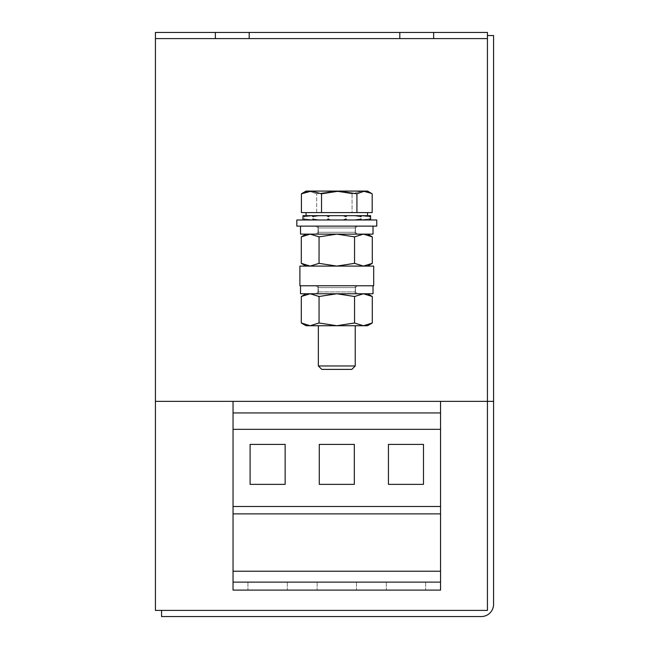 <?xml version="1.0" encoding="UTF-8"?>
<svg xmlns="http://www.w3.org/2000/svg" width="649" height="649" viewBox="0 0 649 649"><rect width="100%" height="100%" fill="white"/><g stroke="black" fill="none" stroke-linecap="round" stroke-linejoin="round"><path stroke-width="0.49" stroke-dasharray="3.25 2.43" d="M405.966 590.111L386.293 590.111L405.966 590.111M405.966 582.121L386.293 582.121L405.966 582.121M267.623 590.111L287.304 590.111L267.623 590.111M267.623 582.121L287.304 582.121L267.623 582.121M336.799 590.111L356.471 590.111L336.799 590.111M336.799 582.121L356.471 582.121L336.799 582.121M334.373 215.671L367.537 215.671L328.337 215.671L328.337 216.75L330.706 215.671L313.102 215.671L313.102 216.75L319.738 215.671L304.211 215.671L304.211 216.75L313.345 215.671L304.057 215.671L304.057 216.75L313.232 215.671L307.034 215.671L319.43 215.671L312.672 215.671L312.672 216.75L319.43 215.671L314.862 215.671L330.284 215.671L327.753 215.671L327.753 216.75L330.284 215.671L328.572 215.671L367.537 215.671L334.373 215.671M301.412 193.824L311.471 191.082L321.531 193.824L339.224 191.082L306.052 191.082L309.046 191.082L301.412 193.824L301.412 212.596L372.185 212.596L301.412 212.596L367.537 212.596L334.373 212.596L352.066 212.596L352.066 193.824L334.373 191.082L367.537 191.082L364.551 191.082L372.185 193.824L362.126 191.082L352.066 193.824L334.373 191.082L316.68 193.824L309.046 191.082L367.537 191.082L370.847 192.988M304.519 219.979L313.345 219.979L304.519 219.979L313.102 219.979L313.102 218.9L313.881 219.979L328.337 219.979L328.337 218.9L329.384 219.979L345.844 219.979L345.844 218.9L346.874 219.979L360.925 219.979L360.925 218.9L361.663 219.979L369.541 219.979L369.541 218.9L369.792 219.979L370.611 219.979L369.378 219.979L369.378 218.9L369.078 219.979L360.495 219.979L360.495 218.9L359.716 219.979L345.26 219.979L345.26 218.9L344.213 219.979L327.753 219.979L327.753 218.9L326.723 219.979L312.672 219.979L312.672 218.9L311.934 219.979L304.057 219.979L304.057 218.9L303.805 219.979L302.978 219.979L304.211 219.979L304.211 218.9L304.519 219.979L313.102 219.979M369.378 215.671L369.378 216.75L360.252 215.671L369.378 215.671L369.378 216.75L360.252 215.671L369.378 215.671M318.351 365.971L321.758 369.386L351.831 369.386L321.758 369.386L351.831 369.386L355.238 365.971L318.351 365.971L355.238 365.971L318.351 365.971L318.351 325.733L355.238 325.733L318.351 325.733M338.251 293.762L318.351 293.762L338.251 293.762M338.251 285.763L318.351 285.763L338.251 285.763M338.251 234.119L318.351 234.119L338.251 234.119M338.251 226.128L318.351 226.128L338.251 226.128M304.519 215.671L307.375 215.671L304.519 215.671L304.211 216.75L313.345 215.671L304.519 215.671L313.102 215.671M313.881 219.979L328.337 219.979M329.384 219.979L345.844 219.979M346.874 219.979L360.925 219.979M361.663 219.979L369.541 219.979M369.792 219.979L360.365 219.979L370.611 219.979L369.378 219.979L369.378 218.9L360.252 219.979L369.378 219.979L360.252 219.979L369.078 219.979L360.495 219.979L360.495 218.9L353.851 219.979L345.26 219.979L345.26 218.9L342.883 219.979L345.26 219.979L327.753 219.979L327.753 218.9L330.284 219.979L312.672 219.979L312.672 218.9L319.43 219.979L304.057 219.979L304.057 218.9L313.232 219.979L302.978 219.979L313.345 219.979L304.211 219.979M329.384 215.671L330.706 215.671L328.337 216.75L329.384 215.671L345.844 215.671L345.844 216.75L346.874 215.671L360.925 215.671L360.925 216.75L361.663 215.671L369.541 215.671L369.541 216.75L369.792 215.671L370.611 215.671L370.611 219.979M313.881 215.671L319.738 215.671L313.102 216.75L313.881 215.671L328.337 215.671M373.686 266.09L299.903 266.09L299.903 285.763L373.686 285.763L299.903 285.763L373.686 285.763L373.686 266.09L299.903 266.09L373.686 266.09M296.828 219.979L376.761 219.979L376.761 226.128L296.828 226.128L376.761 226.128L296.828 226.128L296.828 219.979L376.761 219.979L376.761 226.128L376.761 219.979L296.828 219.979L296.828 226.128L296.828 219.979M357.299 226.128L300.519 226.128L373.021 226.128L300.519 226.128L373.021 226.128L316.201 226.128L357.299 226.128L355.441 227.969L357.299 226.128L355.441 227.969L355.441 232.277L357.299 234.119L355.441 232.277L355.441 227.969L357.299 226.128M303.805 219.979L313.232 219.979L304.057 218.9L303.805 219.979M311.934 219.979L319.43 219.979L312.672 218.9L311.934 219.979M326.723 219.979L330.284 219.979L327.753 218.9L326.723 219.979M344.213 219.979L342.883 219.979L345.26 218.9L344.213 219.979M359.716 219.979L353.851 219.979L360.495 218.9L359.716 219.979M369.078 219.979L360.252 219.979L369.378 218.9L369.078 219.979M161.569 610.401L481.282 610.401L161.569 610.401L161.569 616.55L481.282 616.55A12.299 12.299 0 0 0 493.581 604.251L493.581 35.525L487.431 35.525L487.431 610.401L487.431 32.45L433.637 32.45L433.637 38.599L487.431 38.599L155.419 38.599L215.363 38.599L215.363 32.45L215.363 38.599L399.816 38.599L399.816 32.45L399.816 38.599L433.637 38.599L433.637 32.45L399.816 32.45L399.816 38.599M487.431 604.251L487.431 610.401L155.419 610.401L155.419 32.45L249.184 32.45L249.184 38.599L249.184 32.45L399.816 32.45M155.419 401.358L487.431 401.358L233.04 401.358L233.04 590.111L440.549 590.111L233.04 590.111L233.04 582.121L440.549 582.121L233.04 582.121L233.04 571.234L440.549 571.234L233.04 571.234L233.04 401.358L233.04 590.111L440.549 590.111L440.549 582.121L233.04 582.121M233.04 401.358L440.549 401.358L440.549 590.111L440.549 401.358L493.581 401.358M155.419 38.599L487.431 38.599M433.637 32.45L433.637 38.599M215.363 32.45L215.363 38.599M249.184 32.45L249.184 38.599M440.549 582.121L440.549 571.234L233.04 571.234M440.549 571.234L440.549 513.87L233.04 513.87M440.549 513.87L440.549 506.496L233.04 506.496M250.1 444.395L285.146 444.395L285.146 484.357L250.1 484.357L250.1 444.395L285.146 444.395L285.146 484.357L250.1 484.357L250.1 444.395L250.1 484.357L285.146 484.357L285.146 444.395L250.1 444.395M388.443 444.395L423.489 444.395L423.489 484.357L388.443 484.357L388.443 444.395L423.489 444.395L423.489 484.357L388.443 484.357L388.443 444.395L388.443 484.357L423.489 484.357L423.489 444.395L388.443 444.395M319.276 444.395L354.322 444.395L354.322 484.357L319.276 484.357L319.276 444.395L354.322 444.395L354.322 484.357L319.276 484.357L319.276 444.395L319.276 484.357L354.322 484.357L354.322 444.395L319.276 444.395M440.549 506.496L440.549 429.33L233.04 429.33M440.549 429.33L440.549 412.934L233.04 412.934M440.549 412.934L440.549 401.358M373.021 226.128L373.021 234.119L357.299 234.119L373.021 234.119L373.021 226.128L373.021 234.119L300.519 234.119L373.021 234.119L300.519 234.119L300.519 226.128M354.549 263.348L336.799 266.09L354.549 263.348L336.799 266.09L367.537 266.09L363.424 266.09L372.291 263.348L363.424 266.09L354.549 263.348L354.549 236.861L354.549 263.348L363.424 266.09L367.537 266.09L363.424 266.09L354.549 263.348L354.549 236.861L336.799 234.119L363.424 234.119L354.549 236.861L363.424 234.119L372.291 236.861L363.424 234.119L336.799 234.119L367.472 234.119L363.424 234.119L354.549 236.861L336.799 234.119L310.173 234.119L336.799 234.119L319.048 236.861L310.173 234.119L306.052 234.119L310.173 234.119L319.048 236.861L319.048 263.348L310.173 266.09L306.052 266.09L310.173 266.09L301.298 263.348L310.173 266.09L319.048 263.348L310.173 266.09L301.298 263.348L301.298 236.861L310.173 234.119L301.298 236.861L310.173 234.119L336.799 234.119L319.048 236.861L319.048 263.348L336.799 266.09L363.424 266.09L306.052 266.09L336.799 266.09L319.048 263.348L319.048 236.861L310.173 234.119L306.052 234.119L336.799 234.119L319.048 236.861M373.021 285.763L373.021 293.762L357.299 293.762L355.441 291.912L357.299 293.762L373.021 293.762L373.021 285.763L357.299 285.763L355.441 287.612L357.299 285.763L373.021 285.763L300.519 285.763L373.021 285.763L300.519 285.763L373.021 285.763L316.201 285.763L373.021 285.763L373.021 293.762L300.519 293.762L373.021 293.762L300.519 293.762L300.519 285.763M355.441 291.912L355.441 287.612L355.441 291.912L355.441 287.612L357.299 285.763L355.441 287.612L355.441 291.912L357.299 293.762L316.201 293.762L357.299 293.762L355.441 291.912L318.042 291.912L355.441 291.912M367.537 293.762L372.291 296.504L372.291 322.983L363.424 325.733L372.291 322.983L363.424 325.733L367.537 325.733L336.799 325.733L354.549 322.983L363.424 325.733L354.549 322.983L354.549 296.504L354.549 322.983L336.799 325.733L363.424 325.733L354.549 322.983L354.549 296.504L336.799 293.762L363.424 293.762L354.549 296.504L363.424 293.762L372.291 296.504L363.424 293.762L336.799 293.762L367.472 293.762L363.424 293.762L354.549 296.504L336.799 293.762L310.173 293.762L336.799 293.762L319.048 296.504L310.173 293.762L306.052 293.762L310.173 293.762L319.048 296.504L319.048 322.983L310.173 325.733L306.052 325.733L310.173 325.733L301.298 322.983L310.173 325.733L319.048 322.983L310.173 325.733L301.298 322.983L301.298 296.504L310.173 293.762L301.298 296.504L310.173 293.762L336.799 293.762L319.048 296.504L319.048 322.983L336.799 325.733L306.052 325.733L301.298 322.983M367.537 234.119L372.291 236.861L372.291 263.348L367.537 266.09M354.549 322.983L336.799 325.733L310.173 325.733L336.799 325.733L319.048 322.983L319.048 296.504L310.173 293.762L306.052 293.762L336.799 293.762L319.048 296.504M311.934 215.671L319.43 215.671L312.672 216.75L311.934 215.671L304.057 215.671L304.057 216.75L313.232 215.671L304.057 215.671L314.862 215.671L312.672 215.671L312.672 216.75L311.934 215.671M326.723 215.671L330.284 215.671L327.753 216.75L326.723 215.671L312.672 215.671L328.572 215.671L327.753 215.671L327.753 216.75L326.723 215.671M344.213 215.671L342.883 215.671L345.26 215.671L345.26 216.75L342.883 215.671L345.26 215.671L345.26 216.75L342.883 215.671L344.213 215.671L327.753 215.671L344.213 215.671L345.26 216.75L344.213 215.671M359.716 215.671L353.851 215.671L360.495 215.671L360.495 216.75L353.851 215.671L360.495 215.671L360.495 216.75L353.851 215.671L359.716 215.671L345.26 215.671L359.716 215.671L360.495 216.75L359.716 215.671M369.078 215.671L360.252 215.671L369.078 215.671L360.495 215.671L369.078 215.671L369.378 216.75L369.078 215.671M361.663 215.671L360.925 215.671M346.874 215.671L345.844 215.671M302.978 219.979L302.978 215.671L303.805 215.671L304.057 216.75L303.805 215.671L306.855 215.671L304.211 215.671M345.844 216.75L343.305 215.671L345.844 216.75M345.844 218.9L343.305 219.979L345.844 218.9M369.541 216.75L360.365 215.671L369.541 216.75M360.925 216.75L354.159 215.671L360.925 216.75M328.337 218.9L330.706 219.979L328.337 218.9M313.102 218.9L319.738 219.979L313.102 218.9M304.211 218.9L313.345 219.979L304.211 218.9M369.541 218.9L360.365 219.979L369.541 218.9M360.925 218.9L354.159 219.979L360.925 218.9M339.224 191.082L364.551 191.082L356.918 193.824L339.224 191.082M316.68 212.596L316.68 193.824L309.046 191.082L334.373 191.082L316.68 193.824L316.68 212.596L334.373 212.596L316.68 212.596M321.531 212.596L321.531 193.824M356.918 212.596L356.918 193.824M372.185 212.596L372.185 193.824L362.126 191.082L352.066 193.824L352.066 212.596L372.185 212.596M372.291 322.983L367.537 325.733L336.799 325.733L319.048 322.983M354.549 296.504L336.799 293.762L363.424 293.762M363.424 266.09L336.799 266.09L319.048 263.348M354.549 236.861L336.799 234.119L363.424 234.119M357.299 234.119L316.201 234.119L357.299 234.119L355.441 232.277L355.441 227.969L355.441 232.277L357.299 234.119M336.799 266.09L310.173 266.09L336.799 266.09M306.052 191.082L309.046 191.082L302.742 192.988L306.052 191.082M355.441 232.277L318.042 232.277L355.441 232.277M355.441 227.969L318.042 227.969L355.441 227.969M355.441 287.612L318.042 287.612L355.441 287.612M425.639 582.121L425.639 590.111L425.639 582.121M287.304 582.121L287.304 590.111L287.304 582.121M356.471 582.121L356.471 590.111L356.471 582.121M386.293 582.121L386.293 590.111L386.293 582.121M247.95 582.121L247.95 590.111L247.95 582.121M317.126 582.121L317.126 590.111L317.126 582.121M355.238 293.762L355.238 285.763L355.238 293.762M355.238 234.119L355.238 226.128L355.238 234.119M367.537 215.671L367.537 212.596M355.238 365.971L355.238 325.733M318.351 293.762L318.351 285.763L318.351 293.762M318.042 232.277L316.201 234.119L318.042 232.277L318.042 227.969L316.201 226.128L318.042 227.969L318.042 232.277M318.042 291.912L316.201 293.762L318.042 291.912L318.042 287.612L316.201 285.763L318.042 287.612L318.042 291.912M306.052 266.09L301.298 263.348M306.052 234.119L301.298 236.861M306.052 293.762L301.298 296.504M318.351 234.119L318.351 226.128L318.351 234.119M306.052 215.671L306.052 212.596"/><path stroke-width="0.97" d="M370.611 219.979L370.611 215.671L304.519 215.671L304.211 216.75L304.211 215.671L302.978 215.671L302.978 219.979M304.211 219.979L304.211 218.9L304.519 219.979M313.102 219.979L313.102 218.9L313.881 219.979M328.337 219.979L328.337 218.9L329.384 219.979M345.844 219.979L345.844 218.9L346.874 219.979M360.925 219.979L360.925 218.9L361.663 219.979M369.541 219.979L369.541 218.9L369.792 219.979M369.792 215.671L369.541 216.75L369.541 215.671M361.663 215.671L360.925 216.75L360.925 215.671M346.874 215.671L345.844 216.75L345.844 215.671M329.384 215.671L328.337 216.75L328.337 215.671M313.881 215.671L313.102 216.75L313.102 215.671M355.238 365.971L351.831 369.386L321.758 369.386L318.351 365.971L355.238 365.971L355.238 325.733M299.903 275.93L299.903 285.763L373.686 285.763L373.686 266.09L299.903 266.09L299.903 275.93M296.828 219.979L376.761 219.979L376.761 226.128L296.828 226.128L296.828 219.979M487.431 604.251L487.431 35.525L493.581 35.525L493.581 401.358L487.431 401.358L487.431 610.401L155.419 610.401L155.419 401.358L487.431 401.358L487.431 32.45L433.637 32.45L433.637 38.599L487.431 38.599M215.363 32.45L215.363 38.599L155.419 38.599L155.419 32.45L399.816 32.45L399.816 38.599L433.637 38.599M249.184 32.45L249.184 38.599L399.816 38.599M155.419 38.599L155.419 401.358M215.363 38.599L249.184 38.599M399.816 32.45L433.637 32.45M161.569 610.401L161.569 616.55L481.282 616.55A12.299 12.299 0 0 0 493.581 604.251L493.581 401.358M233.04 582.121L440.549 582.121L440.549 590.111L233.04 590.111L233.04 571.234L440.549 571.234L440.549 401.358M233.04 571.234L233.04 513.87L440.549 513.87M233.04 513.87L233.04 506.496L440.549 506.496M423.489 444.395L388.443 444.395L388.443 484.357L423.489 484.357L423.489 444.395M285.146 444.395L250.1 444.395L250.1 484.357L285.146 484.357L285.146 444.395M354.322 444.395L319.276 444.395L319.276 484.357L354.322 484.357L354.322 444.395M233.04 506.496L233.04 429.33L440.549 429.33M233.04 429.33L233.04 412.934L440.549 412.934M233.04 412.934L233.04 401.358M440.549 582.121L440.549 571.234M301.298 296.504L301.298 322.983L310.173 325.733L319.048 322.983L319.048 296.504L310.173 293.762L301.298 296.504L306.052 293.762M319.048 296.504L336.799 293.762L354.549 296.504L354.549 322.983L336.799 325.733L319.048 322.983M354.549 322.983L363.424 325.733L372.291 322.983L372.291 296.504L363.424 293.762L372.291 296.504L367.537 293.762M354.549 296.504L363.424 293.762M301.298 322.983L306.052 325.733L367.537 325.733L372.291 322.983M301.298 236.861L301.298 263.348L310.173 266.09L319.048 263.348L319.048 236.861L310.173 234.119L301.298 236.861L306.052 234.119M319.048 236.861L336.799 234.119L354.549 236.861L354.549 263.348L336.799 266.09L319.048 263.348M354.549 263.348L363.424 266.09L372.291 263.348L363.424 266.09M354.549 236.861L363.424 234.119L372.291 236.861L372.291 263.348L367.537 266.09M367.537 234.119L372.291 236.861L363.424 234.119M373.021 285.763L373.021 293.762L300.519 293.762L300.519 285.763M373.021 226.128L373.021 234.119L300.519 234.119L300.519 226.128M311.471 191.082L306.052 191.082L301.412 193.824L311.471 191.082L321.531 193.824L339.224 191.082L311.471 191.082M356.918 212.596L356.918 193.824L339.224 191.082L364.551 191.082L370.847 192.988L372.185 193.824L372.185 212.596L301.412 212.596L301.412 193.824M370.847 192.988L367.537 191.082L364.551 191.082L356.918 193.824M321.531 212.596L321.531 193.824M367.537 215.671L367.537 212.596M306.052 266.09L301.298 263.348M318.351 365.971L318.351 325.733M306.052 215.671L306.052 212.596"/></g></svg>
